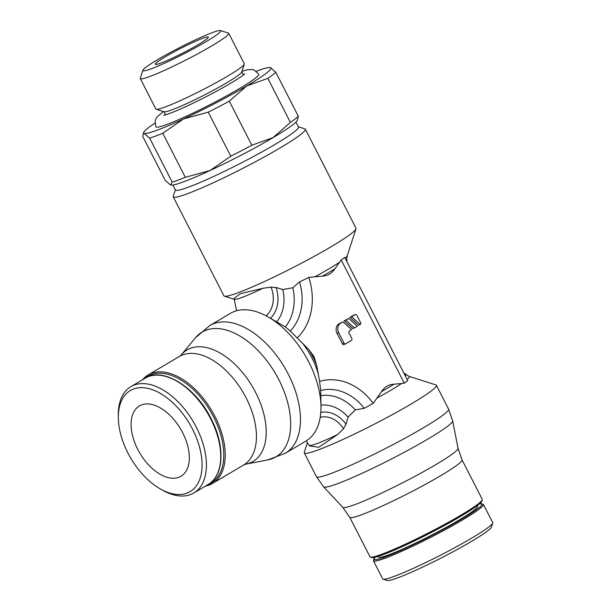 <?xml version="1.0" encoding="UTF-8"?>
<svg xmlns="http://www.w3.org/2000/svg" width="611" height="611" viewBox="0 0 611 611"><rect width="100%" height="100%" fill="white"/><g stroke="black" fill="none" stroke-linecap="round" stroke-linejoin="round"><path stroke-width="0.92" d="M276.668 287.712L271.009 287.109L262.852 288.3L240.245 293.731L234.059 298.405L236.579 310.77M173.249 196.811L223.909 295.816A74.198 6.354 -27.1 0 0 224.405 296.175A74.198 6.354 -27.1 0 0 237.946 292.791A74.198 6.354 -27.1 0 0 310.22 258.529A74.198 6.354 -27.1 0 0 356.014 228.827A74.198 6.354 -27.1 0 0 356.007 228.216L305.347 129.211A74.198 6.354 152.9 0 1 262.249 158.066A74.198 6.354 152.9 0 1 187.279 193.786A74.198 6.354 152.9 0 1 173.249 196.811A74.198 6.354 152.9 0 1 173.241 196.2L175.357 189.723M322.448 276.126A51.836 4.437 -27.1 0 0 329.115 272.277A51.836 4.437 -27.1 0 0 334.927 268.748C331.895 273.407 327.733 275.867 322.448 276.126L308.799 277.371L299.581 281.931L292.791 287.789L282.756 289.515L276.103 287.514A29.672 24.035 -110.3 0 1 270.49 318.293M403.795 372.893L408.912 376.315L435.895 384.922A74.198 6.354 152.9 0 1 436.384 385.281A74.198 6.354 152.9 0 1 393.285 414.136A74.198 6.354 152.9 0 1 318.323 449.856A74.198 6.354 152.9 0 1 304.286 452.881A74.198 6.354 152.9 0 1 304.278 452.27L307.486 442.471M320.806 412.402A29.672 24.035 69.7 0 1 346.07 424.248L348.064 417.13L355.281 409.897L364.248 408.308L373.252 403.329L381.539 391.598C384.571 386.939 388.733 384.472 394.019 384.212L401.633 383.502M306.203 440.921L309.54 445.915L318.812 447.26L337.662 434.497L343.512 428.785L346.216 423.629M285.345 453.263L305.851 441.127A74.198 43.037 -120.6 0 0 320.974 406.498A74.198 43.037 -120.6 0 0 308.883 362.193A74.198 43.037 -120.6 0 0 267.931 316.834A74.198 43.037 -120.6 0 0 230.294 313.42L209.779 325.556A74.198 43.037 -120.6 0 1 288.369 374.329A74.198 43.037 -120.6 0 1 285.345 453.263L267.786 459.915A72.488 42.052 -120.6 0 0 271.895 458.769A72.488 42.052 -120.6 0 0 278.868 379.744A72.488 42.052 -120.6 0 0 206.098 330.184A72.488 42.052 -120.6 0 0 195.505 337.746L209.779 325.556M267.931 316.834L285.36 326.938L290.256 331.009L308.563 349.278L313.901 356.396L316.635 365.065L319.599 381.394L320.706 390.505L320.974 406.498M492.687 522.55A61.787 5.293 152.9 0 1 492.695 523.062A61.787 5.293 152.9 0 1 454.561 547.792A61.787 5.293 152.9 0 1 394.37 576.326A61.787 5.293 152.9 0 1 383.089 579.144A61.787 5.293 152.9 0 1 382.685 578.846L373.413 560.73A61.787 5.293 152.9 0 0 385.098 558.21A61.787 5.293 152.9 0 0 462.397 520.022A61.787 5.293 152.9 0 0 483.416 504.434L492.687 522.55M492.695 523.062L491.359 527.148A58.725 5.033 152.9 0 1 455.111 550.656A58.725 5.033 152.9 0 1 397.906 577.769A58.725 5.033 152.9 0 1 387.191 580.45L383.089 579.144M477.176 505.694L477.504 506.32A55.662 4.766 152.9 0 1 445.167 527.965A55.662 4.766 152.9 0 1 388.932 554.757A55.662 4.766 152.9 0 1 378.4 557.026L378.079 556.4M342.763 507.344A64.774 5.545 152.9 0 0 354.938 504.587A64.774 5.545 152.9 0 0 435.971 464.559A64.774 5.545 152.9 0 0 458.051 448.344L462.031 459.831L482.239 499.324A63.063 5.4 152.9 0 1 482.239 499.844A63.063 5.4 152.9 0 1 443.319 525.086A63.063 5.4 152.9 0 1 381.89 554.208A63.063 5.4 152.9 0 1 370.381 557.087A63.063 5.4 152.9 0 1 369.961 556.781L349.752 517.288L342.763 507.344L323.631 486.883L316.475 476.702A74.198 6.354 152.9 0 0 330.513 473.678A74.198 6.354 152.9 0 0 423.339 427.822A74.198 6.354 152.9 0 0 448.573 409.103L452.652 420.864A72.488 6.209 152.9 0 1 427.944 439.011A72.488 6.209 152.9 0 1 337.257 483.805A72.488 6.209 152.9 0 1 323.631 486.883M482.239 499.844L481.796 501.203A62.039 5.316 152.9 0 1 443.502 526.04A62.039 5.316 152.9 0 1 383.066 554.689A62.039 5.316 152.9 0 1 371.74 557.522L370.381 557.087M160.326 488.922L162.48 490.144A61.787 35.843 -120.6 0 0 190.403 494.62A61.787 35.843 -120.6 0 0 193.824 492.993A61.787 35.843 -120.6 0 0 194.825 424.393A61.787 35.843 -120.6 0 0 134.321 385.014A61.787 35.843 -120.6 0 0 130.899 386.641A61.787 35.843 -120.6 0 0 118.305 415.48L118.343 417.962A58.725 34.063 -120.6 0 0 160.326 488.922A58.725 34.063 -120.6 0 0 186.867 493.169A58.725 34.063 -120.6 0 0 192.511 429.151A58.725 34.063 -120.6 0 0 133.565 389.001A58.725 34.063 -120.6 0 0 118.343 417.962M205.418 486.135A63.063 36.584 -120.6 0 0 208.886 485.157A63.063 36.584 -120.6 0 0 212.376 483.5A63.063 36.584 -120.6 0 0 213.392 413.487A63.063 36.584 -120.6 0 0 151.635 373.29A63.063 36.584 -120.6 0 0 148.152 374.948A63.063 36.584 -120.6 0 0 142.493 379.782M208.198 484.492A62.039 35.988 -120.6 0 0 213.46 416.641A62.039 35.988 -120.6 0 0 151.383 374.619A62.039 35.988 -120.6 0 0 145.273 378.133M295.953 122.07L298.481 127.004A69.089 5.919 152.9 0 1 258.354 153.873A69.089 5.919 152.9 0 1 188.547 187.134A69.089 5.919 152.9 0 1 175.472 189.952L172.944 185.011M298.367 126.783L304.851 128.852A74.198 6.354 152.9 0 1 305.347 129.211M172.187 182.147L149.657 138.117A76.596 6.561 -27.1 0 0 162.778 133.267L185.309 177.297A76.596 6.561 152.9 0 1 172.187 182.147L170.713 185.095A71.487 6.125 -27.1 0 0 209.993 170.553A71.487 6.125 -27.1 0 0 273.056 137.612A71.487 6.125 -27.1 0 0 292.845 124.728A71.487 6.125 -27.1 0 0 297.328 120.306L298.313 116.258A76.596 6.561 152.9 0 1 295.121 118.977A76.596 6.561 152.9 0 1 290.385 122.406L267.855 78.376A76.596 6.561 -27.1 0 0 272.59 74.947A76.596 6.561 -27.1 0 0 275.782 72.228L270.375 67.569A71.487 6.125 152.9 0 1 266.427 73.099A71.487 6.125 152.9 0 1 246.638 85.983A71.487 6.125 152.9 0 1 183.567 118.924A71.487 6.125 152.9 0 1 144.249 133.45A71.487 6.125 152.9 0 1 143.722 132.343A71.487 6.125 152.9 0 1 148.198 127.913A71.487 6.125 152.9 0 1 154.919 123.162M275.782 72.228L298.313 116.258M220.464 30.55L228.407 33.078A49.674 4.254 152.9 0 1 228.735 33.322L244.293 63.727A49.674 4.254 152.9 0 1 244.301 64.14A49.674 4.254 152.9 0 1 227.399 76.268A49.674 4.254 152.9 0 1 183.331 99.265A49.674 4.254 152.9 0 1 156.179 109.232A49.674 4.254 152.9 0 1 155.851 108.987L140.293 78.582A49.674 4.254 152.9 0 1 140.286 78.17L142.875 70.257A43.74 3.75 152.9 0 1 157.76 59.58A43.74 3.75 152.9 0 1 196.559 39.325A43.74 3.75 152.9 0 1 220.464 30.55A43.74 3.75 152.9 0 1 205.876 41.8A43.74 3.75 152.9 0 1 164.031 63.452A43.74 3.75 152.9 0 1 142.875 70.257M244.301 64.14L241.704 72.06A43.74 3.75 152.9 0 1 226.826 82.729A43.74 3.75 152.9 0 1 188.028 102.992A43.74 3.75 152.9 0 1 164.115 111.76L156.179 109.232M228.735 33.322A49.674 4.254 152.9 0 1 211.834 45.856A49.674 4.254 152.9 0 1 166.024 69.662A49.674 4.254 152.9 0 1 140.293 78.582M241.956 71.311L247.753 69.7L252.099 69.517L254.474 70.181L258.774 74.175A57.801 4.949 152.9 0 1 239.107 88.763A57.801 4.949 152.9 0 1 185.797 116.464A57.801 4.949 152.9 0 1 155.858 126.844L155.118 121.054L155.965 118.74L157.355 116.678L163.366 111.523M165.428 56.747A29.802 2.551 152.9 0 1 192.908 42.465A29.802 2.551 152.9 0 1 208.351 37.111A29.802 2.551 152.9 0 1 198.216 44.634A29.802 2.551 152.9 0 1 170.729 58.916A29.802 2.551 152.9 0 1 155.286 64.27A29.802 2.551 152.9 0 1 165.428 56.747M137.742 449.391A40.853 23.699 59.4 0 1 139.415 405.925A40.853 23.699 59.4 0 1 182.681 432.787A40.853 23.699 59.4 0 1 181.016 476.244A40.853 23.699 59.4 0 1 137.742 449.391M208.252 112.18A76.596 6.561 -27.1 0 0 229.301 101.189L251.831 145.219A76.596 6.561 152.9 0 1 230.782 156.21L208.252 112.18L183.567 118.924L162.778 133.267M143.722 132.343L142.737 136.39L165.268 180.421L170.713 185.095M230.782 156.21L209.993 170.553L185.309 177.297M290.385 122.406L273.056 137.612L251.831 145.219M142.982 134.084L144.249 133.45L149.657 138.117M229.301 101.189L246.638 85.983L267.855 78.376M256.337 71.266A71.487 6.125 152.9 0 1 270.337 67.554A71.487 6.125 152.9 0 1 270.375 67.569L270.337 67.554M348.667 318.499L344.138 320.813L352.822 328.527L354.502 327.901L345.818 320.187L348.667 318.499L357.351 326.213L354.502 327.901M342.954 321.882L351.638 329.596L349.568 330.818A1.856 1.505 69.7 0 0 349.11 333.232L351.806 338.494A1.482 1.199 -110.3 0 1 351.44 340.426L345.719 343.81A1.482 1.199 -110.3 0 1 344.008 343.107L338.792 332.911A7.416 6.003 -110.3 0 1 340.625 323.265L342.954 321.882L338.937 323.883A7.416 6.003 69.7 0 0 337.104 333.537L342.32 343.733A1.482 1.199 69.7 0 0 344.031 344.428M353.822 315.154A1.482 1.199 69.7 0 0 353.494 315.276L349.851 317.43L358.535 325.144L360.223 324.517L351.539 316.804L355.174 314.65A1.482 1.199 -110.3 0 1 356.893 315.352L360.589 322.585A1.489 1.207 -110.3 0 1 360.223 324.517M376.903 398.128A54.028 4.628 152.9 0 0 390.895 390.215A54.028 4.628 152.9 0 0 401.633 383.494L404.261 383.181L341.221 259.988L334.927 268.741M341.221 259.988L344.719 257.452L407.713 380.569L404.261 383.181M344.138 320.813L345.818 320.187M349.851 317.43L351.539 316.804M309.212 445.259A40.853 3.498 -27.1 0 0 316.933 443.594A40.853 3.498 -27.1 0 0 337.662 434.497M244.515 309.762A40.853 23.699 59.4 0 1 247.486 309.907M271.009 287.109A25.135 20.362 -110.3 0 1 266.091 315.826M262.852 288.3A40.853 3.498 152.9 0 1 242.124 297.397A40.853 3.498 152.9 0 1 234.395 299.062M314.833 276.844A54.028 4.628 -27.1 0 0 328.833 268.924A54.028 4.628 -27.1 0 0 339.571 262.211M394.019 384.212A51.836 4.437 152.9 0 1 388.199 387.748A51.836 4.437 152.9 0 1 381.539 391.598M316.635 365.065A51.836 30.069 -120.6 0 0 313.023 357.015A51.836 30.069 -120.6 0 0 308.563 349.278M318.308 374.176A54.028 31.337 -120.6 0 0 311.931 357.931A54.028 31.337 -120.6 0 0 302.292 342.886M479.62 503.731A60.764 5.209 152.9 0 1 461.374 519.327A60.764 5.209 152.9 0 1 399.151 551.221A60.764 5.209 152.9 0 1 375.062 557.232M462.031 459.831A63.063 5.4 152.9 0 1 440.577 475.74A63.063 5.4 152.9 0 1 361.674 514.714A63.063 5.4 152.9 0 1 349.752 517.288M208.145 484.523A61.787 35.843 -120.6 0 0 210.665 418.787A61.787 35.843 -120.6 0 0 148.641 376.544A61.787 35.843 -120.6 0 0 145.219 378.171C162.488 366.638 195.451 386.748 211.016 418.527C225.383 445.732 223.977 475.992 208.145 484.523L193.824 492.993M181.177 354.999A64.774 37.577 -120.6 0 1 190.64 348.239A64.774 37.577 -120.6 0 1 255.665 392.529A64.774 37.577 -120.6 0 1 249.441 463.138A64.774 37.577 -120.6 0 1 245.767 464.161L243.59 465.032A63.063 36.584 -120.6 0 0 246.164 397.944A63.063 36.584 -120.6 0 0 182.857 354.823A63.063 36.584 -120.6 0 0 179.367 356.48L181.177 354.999L195.505 337.746M276.676 321.814A36.874 29.87 69.7 0 0 282.756 289.515M292.791 287.789A45.718 37.034 -110.3 0 1 285.36 326.938M299.581 281.931A50.14 40.616 -110.3 0 1 290.256 331.009M308.799 277.371A58.984 47.78 -110.3 0 1 297.313 337.852M373.252 403.329A58.984 47.78 69.7 0 0 319.599 381.394M364.248 408.308A50.14 40.616 69.7 0 0 320.706 390.505M355.281 409.897A45.718 37.034 69.7 0 0 320.813 395.653M348.064 417.13A36.874 29.87 69.7 0 0 320.958 405.146M343.512 428.785A25.135 20.362 69.7 0 0 320.225 417.29M408.912 376.315A54.028 4.628 152.9 0 1 407.14 379.439M405.735 374.543A51.836 4.437 152.9 0 1 405.33 375.91M345.07 258.148A54.028 4.628 -27.1 0 0 347.208 255.742L356.014 228.827M346.246 260.439A51.836 4.437 -27.1 0 0 346.788 259.354L347.208 255.742M338.937 323.883L340.625 323.265M337.104 333.537L338.792 332.911M342.32 343.733L344.008 343.107M353.494 315.276L355.174 314.65M234.571 299.421L224.405 296.175M304.286 452.881L316.475 476.702M479.688 503.67L483.416 504.434M458.051 448.344L452.652 420.864M243.59 465.032L212.376 483.5M163.901 111.691L165.512 114.845M244.782 73.801C245.133 73.603 242.208 76.421 230.454 83.386C217.478 90.993 203.356 98.386 188.073 105.566C178.588 110.156 165.894 115.082 163.74 115.28M241.78 71.838L243.392 74.993M245.767 464.161L267.786 459.915M179.367 356.48L148.152 374.948M145.219 378.171L130.899 386.641M374.971 557.255L373.413 560.73M436.384 385.281L448.573 409.103M346.987 261.898L346.788 259.354M343.878 344.505L345.559 343.886M353.647 315.2L355.335 314.581"/></g></svg>
